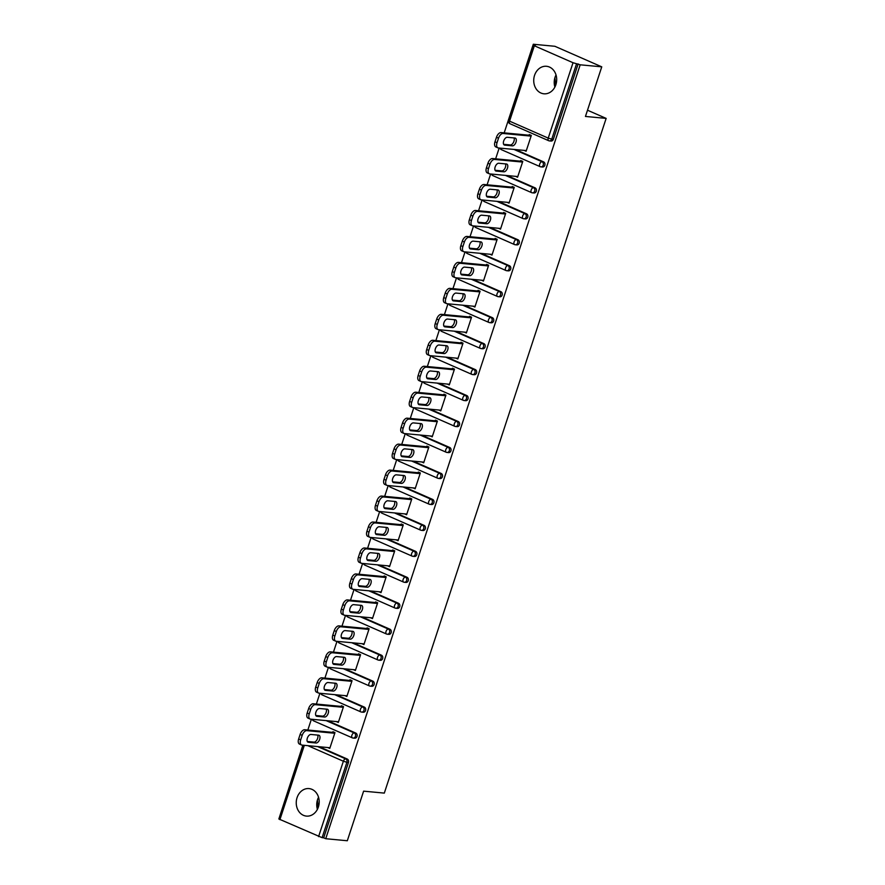 <?xml version="1.0" encoding="UTF-8"?>
<svg xmlns="http://www.w3.org/2000/svg" width="885" height="885" viewBox="0 0 885 885"><rect width="100%" height="100%" fill="white"/><g stroke="black" fill="none" stroke-linecap="round" stroke-linejoin="round"><path stroke-width="1.33" d="M534.551 75.358A13.817 11.461 -84.6 0 0 543.91 93.799A13.817 11.461 -84.6 0 0 555.869 84.717A13.817 11.461 -84.6 0 0 546.51 66.287A13.817 11.461 -84.6 0 0 534.551 75.358M554.884 87.051A13.817 11.461 95.4 0 1 555.039 77.294A13.817 11.461 95.4 0 1 556.023 74.96M297.061 797.673A13.817 11.461 -84.6 0 0 306.431 816.103A13.817 11.461 -84.6 0 0 318.379 807.031A13.817 11.461 -84.6 0 0 309.02 788.59A13.817 11.461 -84.6 0 0 297.061 797.673M318.545 797.263A13.817 11.461 -84.6 0 0 317.56 799.609A13.817 11.461 -84.6 0 0 317.405 809.366M533.301 44.25L535.359 45.146L533.301 45.069L534.352 45.766L573.026 62.724L580.184 64.804L601.756 66.84L554.884 46.285L533.301 44.25L504.173 132.872M499.184 148.038L495.633 158.835M490.644 174.002L487.093 184.799M482.115 199.966L478.564 210.763M473.575 225.918L470.023 236.726M465.034 251.882L461.483 262.69M456.505 277.846L452.954 288.654M447.965 303.809L444.414 314.617M439.425 329.773L435.874 340.581M430.895 355.737L427.344 366.545M422.355 381.701L418.804 392.498M413.815 407.664L410.275 418.461M405.286 433.628L401.735 444.425M396.745 459.592L393.194 470.389M388.216 485.555L384.665 496.352M379.676 511.519L376.125 522.316M371.136 537.483L367.585 548.28M362.607 563.446L359.056 574.243M354.066 589.41L350.515 600.207M345.526 615.374L341.975 626.171M336.997 641.337L333.446 652.134M328.457 667.301L324.906 678.098M319.916 693.265L316.365 704.062M311.387 719.228L307.836 730.025M302.847 745.192L279.096 818.26M601.756 66.84L585.45 116.444L606.148 118.391L587.496 110.216M606.148 118.391L384.311 793.104L363.613 791.157L347.307 840.75L325.735 838.714L323.689 837.818L348.469 762.428L346.898 762.273L322.107 837.664L323.689 837.818M322.107 837.664L278.852 818.979L303.113 745.214M580.184 64.804L325.735 838.714M332.705 732.371L332.926 731.707L334.973 732.603L329.773 748.411L327.782 747.537M578.137 63.908L553.346 139.299A2.655 2.201 95.4 0 1 551.045 141.047L549.463 140.903A2.655 2.201 95.4 0 1 548.899 140.748A2.655 1.427 113.7 0 1 548.656 140.693A2.655 2.655 0 0 0 549.463 140.903A2.655 2.201 95.4 0 0 551.764 139.155L553.346 139.299M319.208 746.73L347.241 759.031A2.655 2.201 95.4 0 1 348.469 762.428M515.546 149.576L543.578 161.866A2.655 2.201 95.4 0 1 542.505 167.011L540.934 166.867A2.655 2.201 95.4 0 1 540.359 166.712A2.655 1.427 113.7 0 1 540.115 166.657A2.655 2.655 0 0 0 540.934 166.867A2.655 2.201 95.4 0 0 543.235 165.119A2.655 2.201 -84.6 0 0 542.007 161.723L543.578 161.866M507.005 175.54L535.038 187.83A2.655 2.201 95.4 0 1 533.976 192.974L532.394 192.83A2.655 2.201 95.4 0 1 531.819 192.676A2.655 1.427 113.7 0 1 531.575 192.62A2.655 2.655 0 0 0 532.394 192.83A2.655 2.201 95.4 0 0 534.695 191.083A2.655 2.201 -84.6 0 0 533.467 187.686L535.038 187.83M498.476 201.503L526.509 213.794A2.655 2.201 95.4 0 1 525.436 218.938L523.854 218.794A2.655 2.201 95.4 0 1 523.289 218.639A2.655 1.427 113.7 0 1 523.046 218.584A2.655 2.655 0 0 0 523.854 218.794A2.655 2.201 95.4 0 0 526.155 217.046A2.655 2.201 -84.6 0 0 524.927 213.65L526.509 213.794M489.936 227.467L517.968 239.758A2.655 2.201 95.4 0 1 516.895 244.902L515.324 244.758A2.655 2.201 95.4 0 1 514.749 244.603A2.655 1.427 113.7 0 1 514.506 244.548A2.655 2.655 0 0 0 515.324 244.758A2.655 2.201 95.4 0 0 517.625 243.01A2.655 2.201 -84.6 0 0 516.398 239.614L517.968 239.758M481.407 253.431L509.428 265.721A2.655 2.201 95.4 0 1 508.366 270.865L506.784 270.721A2.655 2.201 95.4 0 1 506.22 270.567A2.655 1.427 113.7 0 1 505.966 270.511A2.655 2.655 0 0 0 506.784 270.721A2.655 2.201 95.4 0 0 509.085 268.974A2.655 2.201 -84.6 0 0 507.857 265.577L509.428 265.721M472.867 279.394L500.899 291.685A2.655 2.201 95.4 0 1 499.826 296.829L498.255 296.685A2.655 2.201 95.4 0 1 497.68 296.53A2.655 1.427 113.7 0 1 497.436 296.464A2.655 2.655 0 0 0 498.255 296.685A2.655 2.201 95.4 0 0 500.545 294.937A2.655 2.201 -84.6 0 0 499.317 291.541L500.899 291.685M464.326 305.358L492.359 317.649A2.655 2.201 95.4 0 1 491.286 322.793L489.715 322.649A2.655 2.201 95.4 0 1 489.139 322.494A2.655 1.427 113.7 0 1 488.896 322.428A2.655 2.655 0 0 0 489.715 322.649A2.655 2.201 95.4 0 0 492.016 320.901A2.655 2.201 -84.6 0 0 490.788 317.505L492.359 317.649M455.797 331.322L483.829 343.612A2.655 2.201 95.4 0 1 482.756 348.756L481.174 348.613A2.655 2.201 95.4 0 1 480.61 348.458A2.655 1.427 113.7 0 1 480.356 348.391A2.655 2.655 0 0 0 481.174 348.613A2.655 2.201 95.4 0 0 483.476 346.865A2.655 2.201 -84.6 0 0 482.248 343.469L483.829 343.612M447.257 357.286L475.289 369.576A2.655 2.201 95.4 0 1 474.216 374.72L472.645 374.576A2.655 2.201 95.4 0 1 472.07 374.421A2.655 1.427 113.7 0 1 471.827 374.355A2.655 2.655 0 0 0 472.645 374.576A2.655 2.201 95.4 0 0 474.946 372.828A2.655 2.201 -84.6 0 0 473.707 369.432L475.289 369.576M438.717 383.249L466.749 395.54A2.655 2.201 95.4 0 1 465.676 400.684L464.105 400.529A2.655 2.201 95.4 0 1 463.53 400.385A2.655 1.427 113.7 0 1 463.286 400.319A2.655 2.655 0 0 0 464.105 400.529A2.655 2.201 95.4 0 0 466.406 398.792A2.655 2.201 -84.6 0 0 465.178 395.396L466.749 395.54M430.187 409.213L458.22 421.503A2.655 2.201 95.4 0 1 457.147 426.647L455.565 426.493A2.655 2.201 95.4 0 1 455.001 426.349A2.655 1.427 113.7 0 1 454.746 426.282A2.655 2.655 0 0 0 455.565 426.493A2.655 2.201 95.4 0 0 457.866 424.756A2.655 2.201 -84.6 0 0 456.638 421.36L458.22 421.503M421.647 435.177L449.68 447.467A2.655 2.201 95.4 0 1 448.606 452.611L447.036 452.456A2.655 2.201 95.4 0 1 446.46 452.312A2.655 1.427 113.7 0 1 446.217 452.246A2.655 2.655 0 0 0 447.036 452.456A2.655 2.201 95.4 0 0 449.337 450.719A2.655 2.201 -84.6 0 0 448.098 447.323L449.68 447.467M413.107 461.14L441.139 473.431A2.655 2.201 95.4 0 1 440.077 478.575L438.495 478.42A2.655 2.201 95.4 0 1 437.92 478.276A2.655 1.427 113.7 0 1 437.677 478.21A2.655 2.655 0 0 0 438.495 478.42A2.655 2.201 95.4 0 0 440.796 476.683A2.655 2.201 -84.6 0 0 439.568 473.287L441.139 473.431M404.578 487.104L432.61 499.394A2.655 2.201 95.4 0 1 431.537 504.538L429.955 504.384A2.655 2.201 95.4 0 1 429.391 504.24A2.655 1.427 113.7 0 1 429.148 504.173A2.655 2.655 0 0 0 429.955 504.384A2.655 2.201 95.4 0 0 432.256 502.636A2.655 2.201 -84.6 0 0 431.028 499.251L432.61 499.394M396.037 513.068L424.07 525.358A2.655 2.201 95.4 0 1 422.997 530.502L421.426 530.347A2.655 2.201 95.4 0 1 420.851 530.203A2.655 1.427 113.7 0 1 420.607 530.137A2.655 2.655 0 0 0 421.426 530.347A2.655 2.201 95.4 0 0 423.727 528.599A2.655 2.201 -84.6 0 0 422.499 525.214L424.07 525.358M387.497 539.031L415.53 551.322A2.655 2.201 95.4 0 1 414.468 556.466L412.886 556.311A2.655 2.201 95.4 0 1 412.31 556.167A2.655 1.427 113.7 0 1 412.067 556.101A2.655 2.655 0 0 0 412.886 556.311A2.655 2.201 95.4 0 0 415.187 554.563A2.655 2.201 -84.6 0 0 413.959 551.167L415.53 551.322M378.968 564.995L407 577.285A2.655 2.201 95.4 0 1 405.927 582.43L404.356 582.275A2.655 2.201 95.4 0 1 403.781 582.131A2.655 1.427 113.7 0 1 403.538 582.064A2.655 2.655 0 0 0 404.356 582.275A2.655 2.201 95.4 0 0 406.646 580.527A2.655 2.201 -84.6 0 0 405.418 577.131L407 577.285M370.428 590.948L398.46 603.249A2.655 2.201 95.4 0 1 397.387 608.393L395.816 608.238A2.655 2.201 95.4 0 1 395.241 608.095A2.655 1.427 113.7 0 1 394.998 608.028A2.655 2.655 0 0 0 395.816 608.238A2.655 2.201 95.4 0 0 398.117 606.49A2.655 2.201 -84.6 0 0 396.889 603.094L398.46 603.249M361.899 616.911L389.92 629.213A2.655 2.201 95.4 0 1 388.858 634.357L387.276 634.202A2.655 2.201 95.4 0 1 386.712 634.058A2.655 1.427 113.7 0 1 386.457 633.992A2.655 2.655 0 0 0 387.276 634.202A2.655 2.201 95.4 0 0 389.577 632.454A2.655 2.201 -84.6 0 0 388.349 629.058L389.92 629.213M353.358 642.875L381.391 655.177A2.655 2.201 95.4 0 1 380.318 660.321L378.747 660.166A2.655 2.201 95.4 0 1 378.172 660.022A2.655 1.427 113.7 0 1 377.928 659.956A2.655 2.655 0 0 0 378.747 660.166A2.655 2.201 95.4 0 0 381.037 658.418A2.655 2.201 -84.6 0 0 379.809 655.022L381.391 655.177M344.818 668.839L372.851 681.14A2.655 2.201 95.4 0 1 371.777 686.284L370.207 686.129A2.655 2.201 95.4 0 1 369.631 685.986A2.655 1.427 113.7 0 1 369.388 685.919A2.655 2.655 0 0 0 370.207 686.129A2.655 2.201 95.4 0 0 372.508 684.382A2.655 2.201 -84.6 0 0 371.28 680.985L372.851 681.14M336.289 694.802L364.321 707.104A2.655 2.201 95.4 0 1 363.248 712.248L361.666 712.093A2.655 2.201 95.4 0 1 361.102 711.949A2.655 1.427 113.7 0 1 360.848 711.883A2.655 2.655 0 0 0 361.666 712.093A2.655 2.201 95.4 0 0 363.967 710.345A2.655 2.201 -84.6 0 0 362.739 706.949L364.321 707.104M327.749 720.766L355.781 733.068A2.655 2.201 95.4 0 1 354.708 738.201L353.137 738.057A2.655 2.201 95.4 0 1 352.562 737.913A2.655 1.427 113.7 0 1 352.319 737.847A2.655 2.655 0 0 0 353.137 738.057A2.655 2.201 95.4 0 0 355.438 736.309A2.655 2.201 -84.6 0 0 354.199 732.913L355.781 733.068M336.322 721.574L338.313 722.448L343.513 706.639L341.466 705.743L341.245 706.407M344.862 695.61L346.854 696.484L352.053 680.676L349.995 679.78L349.785 680.443M353.392 669.646L355.383 670.52L360.582 654.712L358.536 653.816L358.314 654.48M361.932 643.683L363.923 644.568L369.122 628.748L367.076 627.852L366.855 628.516M370.461 617.73L372.463 618.604L377.663 602.785L375.605 601.889L375.395 602.552M379.001 591.766L380.992 592.64L386.192 576.821L384.145 575.925L383.924 576.589M387.541 565.803L389.533 566.677L394.732 550.857L392.686 549.961L392.464 550.625M396.071 539.839L398.073 540.713L403.272 524.894L401.215 523.997L400.993 524.661M404.611 513.875L406.602 514.749L411.802 498.93L409.755 498.034L409.534 498.697M413.151 487.912L415.142 488.785L420.342 472.966L418.295 472.07L418.074 472.734M421.68 461.948L423.683 462.822L428.871 447.013L426.824 446.106L426.603 446.77M430.221 435.984L432.212 436.858L437.411 421.05L435.365 420.143L435.143 420.806M438.761 410.02L440.752 410.894L445.952 395.086L443.894 394.179L443.684 394.854M447.29 384.057L449.281 384.931L454.481 369.122L452.434 368.215L452.213 368.89M455.83 358.093L457.822 358.967L463.021 343.159L460.974 342.252L460.753 342.926M464.371 332.129L466.362 333.003L471.561 317.195L469.504 316.288L469.293 316.963M472.9 306.166L474.891 307.04L480.09 291.231L478.044 290.324L477.823 290.999M481.44 280.202L483.431 281.076L488.631 265.268L486.584 264.372L486.363 265.035M489.969 254.238L491.971 255.112L497.171 239.304L495.113 238.408L494.903 239.072M498.509 228.275L500.501 229.149L505.7 213.34L503.653 212.444L503.432 213.108M507.05 202.311L509.041 203.185L514.24 187.377L512.194 186.481L511.972 187.144M515.579 176.347L517.581 177.221L522.781 161.413L520.723 160.517L520.502 161.181M524.119 150.384L526.11 151.258L531.31 135.449L529.263 134.553L529.042 135.217M318.257 807.397L317.383 800.162M555.747 85.082L554.873 77.847M300.701 739.838L302.183 735.346L300.126 734.45L298.654 738.942L300.701 739.838A5.31 2.865 113.7 0 0 301.519 744.982A5.31 2.865 113.7 0 0 302.017 745.115L329.994 747.748M300.126 734.45A5.31 2.865 -66.3 0 1 304.728 729.738L306.774 730.634L334.762 733.267M306.774 730.634A5.31 2.865 113.7 0 0 302.183 735.346M316.067 743.002A4.159 2.246 113.7 0 0 319.551 739.65A4.159 2.246 113.7 0 0 319.02 735.28A4.159 2.246 113.7 0 0 318.644 735.181L310.956 734.461A4.159 2.246 113.7 0 0 307.471 737.802A4.159 2.246 113.7 0 0 307.991 742.183A4.159 2.246 113.7 0 0 308.378 742.283L316.067 743.002L314.02 742.106A4.159 2.246 113.7 0 0 317.129 739.561A4.159 2.246 113.7 0 0 317.671 735.092M301.519 744.982L299.473 744.086A5.31 2.865 -66.3 0 1 298.654 738.942M304.728 729.738L334.917 732.581M307.294 741.475L314.02 742.106M309.241 713.874L310.712 709.383L308.666 708.487L307.183 712.978L309.241 713.874A5.31 2.865 113.7 0 0 310.06 719.018A5.31 2.865 113.7 0 0 310.558 719.151L338.535 721.784M308.666 708.487A5.31 2.865 -66.3 0 1 313.268 703.774L315.314 704.67L343.291 707.303M315.314 704.67A5.31 2.865 113.7 0 0 310.712 709.383M324.607 717.038A4.159 2.246 113.7 0 0 328.081 713.697A4.159 2.246 113.7 0 0 327.561 709.316A4.159 2.246 113.7 0 0 327.173 709.217L319.485 708.498A4.159 2.246 113.7 0 0 316.011 711.839A4.159 2.246 113.7 0 0 316.531 716.219A4.159 2.246 113.7 0 0 316.918 716.319L324.607 717.038L322.549 716.142A4.159 2.246 113.7 0 0 325.669 713.598A4.159 2.246 113.7 0 0 326.211 709.128M310.06 719.018L308.013 718.122A5.31 2.865 -66.3 0 1 307.183 712.978M313.268 703.774L343.457 706.617M315.834 715.511L322.549 716.142M317.77 687.91L319.253 683.419L317.206 682.523L315.724 687.014L317.77 687.91A5.31 2.865 113.7 0 0 318.6 693.055A5.31 2.865 113.7 0 0 319.087 693.187L347.075 695.82M317.206 682.523A5.31 2.865 -66.3 0 1 321.797 677.81L323.855 678.707L351.832 681.339M323.855 678.707A5.31 2.865 113.7 0 0 319.253 683.419M333.136 691.074A4.159 2.246 113.7 0 0 336.621 687.733A4.159 2.246 113.7 0 0 336.101 683.353A4.159 2.246 113.7 0 0 335.714 683.253L328.025 682.534A4.159 2.246 113.7 0 0 324.552 685.875A4.159 2.246 113.7 0 0 325.072 690.256A4.159 2.246 113.7 0 0 325.459 690.355L333.136 691.074L331.09 690.178A4.159 2.246 113.7 0 0 334.209 687.634A4.159 2.246 113.7 0 0 334.74 683.165M318.6 693.055L316.542 692.158A5.31 2.865 -66.3 0 1 315.724 687.014M321.797 677.81L351.998 680.653M324.375 689.548L331.09 690.178M326.311 661.947L327.793 657.455L325.735 656.559L324.264 661.051L326.311 661.947A5.31 2.865 113.7 0 0 327.129 667.091A5.31 2.865 113.7 0 0 327.627 667.224L355.604 669.856M325.735 656.559A5.31 2.865 -66.3 0 1 330.337 651.847L332.384 652.743L360.372 655.376M332.384 652.743A5.31 2.865 113.7 0 0 327.793 657.455M341.676 665.111A4.159 2.246 113.7 0 0 345.15 661.77A4.159 2.246 113.7 0 0 344.63 657.389A4.159 2.246 113.7 0 0 344.243 657.289L336.565 656.57A4.159 2.246 113.7 0 0 333.081 659.922A4.159 2.246 113.7 0 0 333.601 664.292A4.159 2.246 113.7 0 0 333.988 664.392L341.676 665.111L339.63 664.215A4.159 2.246 113.7 0 0 342.738 661.67A4.159 2.246 113.7 0 0 343.28 657.201M327.129 667.091L325.083 666.195A5.31 2.865 -66.3 0 1 324.264 661.051M330.337 651.847L360.527 654.69M332.904 663.584L339.63 664.215M334.851 635.983L336.322 631.492L334.276 630.596L332.793 635.087L334.851 635.983A5.31 2.865 113.7 0 0 335.669 641.127A5.31 2.865 113.7 0 0 336.167 641.26L364.144 643.893M334.276 630.596A5.31 2.865 -66.3 0 1 338.878 625.883L340.924 626.779L368.901 629.412M340.924 626.779A5.31 2.865 113.7 0 0 336.322 631.492M350.217 639.147A4.159 2.246 113.7 0 0 353.69 635.806A4.159 2.246 113.7 0 0 353.17 631.425A4.159 2.246 113.7 0 0 352.783 631.326L345.095 630.607A4.159 2.246 113.7 0 0 341.621 633.959A4.159 2.246 113.7 0 0 342.141 638.328A4.159 2.246 113.7 0 0 342.528 638.428L350.217 639.147L348.159 638.251A4.159 2.246 113.7 0 0 351.279 635.707A4.159 2.246 113.7 0 0 351.821 631.237M335.669 641.127L333.623 640.231A5.31 2.865 -66.3 0 1 332.793 635.087M338.878 625.883L369.067 628.726M341.444 637.62L348.159 638.251M343.38 610.019L344.862 605.528L342.816 604.632L341.333 609.123L343.38 610.019A5.31 2.865 113.7 0 0 344.21 615.163A5.31 2.865 113.7 0 0 344.696 615.296L372.673 617.929M342.816 604.632A5.31 2.865 -66.3 0 1 347.407 599.919L349.453 600.815L377.441 603.448M349.453 600.815A5.31 2.865 113.7 0 0 344.862 605.528M358.746 613.183A4.159 2.246 113.7 0 0 362.231 609.842A4.159 2.246 113.7 0 0 361.711 605.462A4.159 2.246 113.7 0 0 361.323 605.362L353.635 604.643A4.159 2.246 113.7 0 0 350.161 607.995A4.159 2.246 113.7 0 0 350.681 612.365A4.159 2.246 113.7 0 0 351.068 612.464L358.746 613.183L356.699 612.287A4.159 2.246 113.7 0 0 359.819 609.743A4.159 2.246 113.7 0 0 360.35 605.274M344.21 615.163L342.152 614.267A5.31 2.865 -66.3 0 1 341.333 609.123M347.407 599.919L377.607 602.762M349.984 611.657L356.699 612.287M351.92 584.056L353.403 579.564L351.345 578.668L349.874 583.16L351.92 584.056A5.31 2.865 113.7 0 0 352.739 589.2A5.31 2.865 113.7 0 0 353.237 589.333L381.214 591.965M351.345 578.668A5.31 2.865 -66.3 0 1 355.947 573.956L357.994 574.852L385.971 577.496M357.994 574.852A5.31 2.865 113.7 0 0 353.403 579.564M367.286 587.22A4.159 2.246 113.7 0 0 370.76 583.879A4.159 2.246 113.7 0 0 370.24 579.498A4.159 2.246 113.7 0 0 369.853 579.398L362.175 578.679A4.159 2.246 113.7 0 0 358.69 582.031A4.159 2.246 113.7 0 0 359.21 586.401A4.159 2.246 113.7 0 0 359.598 586.501L367.286 587.22L365.24 586.324A4.159 2.246 113.7 0 0 368.348 583.779A4.159 2.246 113.7 0 0 368.89 579.31M352.739 589.2L350.692 588.304A5.31 2.865 -66.3 0 1 349.874 583.16M355.947 573.956L386.137 576.799M358.513 585.693L365.24 586.324M360.46 558.092L361.932 553.601L359.885 552.705L358.403 557.196L360.46 558.092A5.31 2.865 113.7 0 0 361.279 563.247A5.31 2.865 113.7 0 0 361.766 563.369L389.754 566.002M359.885 552.705A5.31 2.865 -66.3 0 1 364.476 547.992L366.534 548.888L394.511 551.532M366.534 548.888A5.31 2.865 113.7 0 0 361.932 553.601M375.826 561.256A4.159 2.246 113.7 0 0 379.3 557.915A4.159 2.246 113.7 0 0 378.78 553.534A4.159 2.246 113.7 0 0 378.393 553.435L370.704 552.716A4.159 2.246 113.7 0 0 367.231 556.068A4.159 2.246 113.7 0 0 367.751 560.437A4.159 2.246 113.7 0 0 368.138 560.537L375.826 561.256L373.769 560.36A4.159 2.246 113.7 0 0 376.888 557.816A4.159 2.246 113.7 0 0 377.43 553.346M361.279 563.247L359.233 562.34A5.31 2.865 -66.3 0 1 358.403 557.196M364.476 547.992L394.677 550.835M367.054 559.729L373.769 560.36M368.99 532.128L370.472 527.637L368.425 526.741L366.943 531.232L368.99 532.128A5.31 2.865 113.7 0 0 369.819 537.284A5.31 2.865 113.7 0 0 370.306 537.405L398.283 540.038M368.425 526.741A5.31 2.865 -66.3 0 1 373.016 522.028L375.063 522.924L403.051 525.568M375.063 522.924A5.31 2.865 113.7 0 0 370.472 527.637M384.356 535.303A4.159 2.246 113.7 0 0 387.84 531.951A4.159 2.246 113.7 0 0 387.32 527.571A4.159 2.246 113.7 0 0 386.933 527.471L379.245 526.752A4.159 2.246 113.7 0 0 375.76 530.104A4.159 2.246 113.7 0 0 376.291 534.474A4.159 2.246 113.7 0 0 376.667 534.573L384.356 535.303L382.309 534.396A4.159 2.246 113.7 0 0 385.429 531.852A4.159 2.246 113.7 0 0 385.96 527.383M369.819 537.284L367.762 536.376A5.31 2.865 -66.3 0 1 366.943 531.232M373.016 522.028L403.206 524.871M375.594 533.766L382.309 534.396M377.53 506.165L379.001 501.673L376.955 500.777L375.483 505.269L377.53 506.165A5.31 2.865 113.7 0 0 378.349 511.32A5.31 2.865 113.7 0 0 378.846 511.441L406.823 514.085M376.955 500.777A5.31 2.865 -66.3 0 1 381.557 496.065L383.603 496.961L411.58 499.605M383.603 496.961A5.31 2.865 113.7 0 0 379.001 501.673M392.896 509.34A4.159 2.246 113.7 0 0 396.369 505.988A4.159 2.246 113.7 0 0 395.849 501.607A4.159 2.246 113.7 0 0 395.462 501.507L387.785 500.788A4.159 2.246 113.7 0 0 384.3 504.14A4.159 2.246 113.7 0 0 384.82 508.51A4.159 2.246 113.7 0 0 385.207 508.609L392.896 509.34L390.849 508.433A4.159 2.246 113.7 0 0 393.958 505.888A4.159 2.246 113.7 0 0 394.5 501.419M378.349 511.32L376.302 510.413A5.31 2.865 -66.3 0 1 375.483 505.269M381.557 496.065L411.746 498.908M384.123 507.802L390.849 508.433M386.07 480.212L387.541 475.71L385.495 474.814L384.013 479.305L386.07 480.212A5.31 2.865 113.7 0 0 386.889 485.356A5.31 2.865 113.7 0 0 387.376 485.478L415.364 488.122M385.495 474.814A5.31 2.865 -66.3 0 1 390.086 470.101L392.144 470.997L420.121 473.641M392.144 470.997A5.31 2.865 113.7 0 0 387.541 475.71M401.425 483.376A4.159 2.246 113.7 0 0 404.91 480.024A4.159 2.246 113.7 0 0 404.39 475.643A4.159 2.246 113.7 0 0 404.002 475.544L396.314 474.825A4.159 2.246 113.7 0 0 392.84 478.177A4.159 2.246 113.7 0 0 393.36 482.546A4.159 2.246 113.7 0 0 393.748 482.646L401.425 483.376L399.378 482.469A4.159 2.246 113.7 0 0 402.498 479.924A4.159 2.246 113.7 0 0 403.04 475.455M386.889 485.356L384.842 484.449A5.31 2.865 -66.3 0 1 384.013 479.305M390.086 470.101L420.286 472.944M392.663 481.838L399.378 482.469M394.599 454.248L396.082 449.746L394.024 448.85L392.553 453.341L394.599 454.248A5.31 2.865 113.7 0 0 395.418 459.392A5.31 2.865 113.7 0 0 395.916 459.514L423.893 462.158M394.024 448.85A5.31 2.865 -66.3 0 1 398.626 444.137L400.673 445.033L428.661 447.677M400.673 445.033A5.31 2.865 113.7 0 0 396.082 449.746M409.965 457.412A4.159 2.246 113.7 0 0 413.45 454.06A4.159 2.246 113.7 0 0 412.919 449.68A4.159 2.246 113.7 0 0 412.543 449.591L404.854 448.861A4.159 2.246 113.7 0 0 401.37 452.213A4.159 2.246 113.7 0 0 401.901 456.583A4.159 2.246 113.7 0 0 402.277 456.682L409.965 457.412L407.919 456.505A4.159 2.246 113.7 0 0 411.038 453.961A4.159 2.246 113.7 0 0 411.569 449.491M395.418 459.392L393.371 458.485A5.31 2.865 -66.3 0 1 392.553 453.341M398.626 444.137L428.816 446.98M401.193 455.875L407.919 456.505M403.14 428.285L404.611 423.782L402.564 422.886L401.093 427.378L403.14 428.285A5.31 2.865 113.7 0 0 403.958 433.429A5.31 2.865 113.7 0 0 404.456 433.55L432.433 436.194M402.564 422.886A5.31 2.865 -66.3 0 1 407.166 418.174L409.213 419.07L437.19 421.714M409.213 419.07A5.31 2.865 113.7 0 0 404.611 423.782M418.505 431.449A4.159 2.246 113.7 0 0 421.979 428.097A4.159 2.246 113.7 0 0 421.459 423.727A4.159 2.246 113.7 0 0 421.072 423.627L413.395 422.897A4.159 2.246 113.7 0 0 409.91 426.249A4.159 2.246 113.7 0 0 410.43 430.619A4.159 2.246 113.7 0 0 410.817 430.718L418.505 431.449L416.448 430.541A4.159 2.246 113.7 0 0 419.567 427.997A4.159 2.246 113.7 0 0 420.109 423.528M403.958 433.429L401.912 432.522A5.31 2.865 -66.3 0 1 401.093 427.378M407.166 418.174L437.356 421.017M409.733 429.911L416.448 430.541M411.68 402.321L413.151 397.819L411.105 396.923L409.622 401.414L411.68 402.321A5.31 2.865 113.7 0 0 412.498 407.465A5.31 2.865 113.7 0 0 412.985 407.587L440.973 410.231M411.105 396.923A5.31 2.865 -66.3 0 1 415.696 392.21L417.753 393.106L445.73 395.75M417.753 393.106A5.31 2.865 113.7 0 0 413.151 397.819M427.035 405.485A4.159 2.246 113.7 0 0 430.519 402.133A4.159 2.246 113.7 0 0 429.999 397.763A4.159 2.246 113.7 0 0 429.612 397.664L421.924 396.934A4.159 2.246 113.7 0 0 418.45 400.285A4.159 2.246 113.7 0 0 418.97 404.655A4.159 2.246 113.7 0 0 419.357 404.755L427.035 405.485L424.988 404.578A4.159 2.246 113.7 0 0 428.108 402.033A4.159 2.246 113.7 0 0 428.639 397.564M412.498 407.465L410.441 406.558A5.31 2.865 -66.3 0 1 409.622 401.414M415.696 392.21L445.896 395.053M418.273 403.947L424.988 404.578M420.209 376.357L421.691 371.855L419.634 370.959L418.162 375.45L420.209 376.357A5.31 2.865 113.7 0 0 421.028 381.501A5.31 2.865 113.7 0 0 421.526 381.623L449.503 384.267M419.634 370.959A5.31 2.865 -66.3 0 1 424.236 366.246L426.282 367.142L454.27 369.786M426.282 367.142A5.31 2.865 113.7 0 0 421.691 371.855M435.575 379.521A4.159 2.246 113.7 0 0 439.06 376.169A4.159 2.246 113.7 0 0 438.529 371.8A4.159 2.246 113.7 0 0 438.152 371.7L430.464 370.97A4.159 2.246 113.7 0 0 426.979 374.322A4.159 2.246 113.7 0 0 427.499 378.691A4.159 2.246 113.7 0 0 427.886 378.791L435.575 379.521L433.528 378.614A4.159 2.246 113.7 0 0 436.637 376.07A4.159 2.246 113.7 0 0 437.179 371.6M421.028 381.501L418.981 380.605A5.31 2.865 -66.3 0 1 418.162 375.45M424.236 366.246L454.425 369.089M426.802 377.983L433.528 378.614M428.749 350.394L430.221 345.891L428.174 344.995L426.692 349.486L428.749 350.394A5.31 2.865 113.7 0 0 429.568 355.538A5.31 2.865 113.7 0 0 430.066 355.659L458.043 358.303M428.174 344.995A5.31 2.865 -66.3 0 1 432.776 340.283L434.823 341.179L462.8 343.822M434.823 341.179A5.31 2.865 113.7 0 0 430.221 345.891M444.115 353.558A4.159 2.246 113.7 0 0 447.589 350.206A4.159 2.246 113.7 0 0 447.069 345.836A4.159 2.246 113.7 0 0 446.682 345.736L438.993 345.006A4.159 2.246 113.7 0 0 435.52 348.358A4.159 2.246 113.7 0 0 436.04 352.728A4.159 2.246 113.7 0 0 436.427 352.827L444.115 353.558L442.058 352.65A4.159 2.246 113.7 0 0 445.177 350.106A4.159 2.246 113.7 0 0 445.719 345.637M429.568 355.538L427.521 354.642A5.31 2.865 -66.3 0 1 426.692 349.486M432.776 340.283L462.966 343.126M435.343 352.02L442.058 352.65M437.278 324.43L438.761 319.939L436.714 319.031L435.232 323.523L437.278 324.43A5.31 2.865 113.7 0 0 438.108 329.574A5.31 2.865 113.7 0 0 438.595 329.696L466.583 332.34M436.714 319.031A5.31 2.865 -66.3 0 1 441.305 314.319L443.363 315.215L471.34 317.859M443.363 315.215A5.31 2.865 113.7 0 0 438.761 319.939M452.644 327.594A4.159 2.246 113.7 0 0 456.129 324.242A4.159 2.246 113.7 0 0 455.609 319.872A4.159 2.246 113.7 0 0 455.222 319.773L447.533 319.042A4.159 2.246 113.7 0 0 444.06 322.394A4.159 2.246 113.7 0 0 444.58 326.764A4.159 2.246 113.7 0 0 444.967 326.864L452.644 327.594L450.598 326.698A4.159 2.246 113.7 0 0 453.717 324.142A4.159 2.246 113.7 0 0 454.248 319.673M438.108 329.574L436.051 328.678A5.31 2.865 -66.3 0 1 435.232 323.523M441.305 314.319L471.506 317.162M443.883 326.056L450.598 326.698M445.819 298.466L447.301 293.975L445.243 293.068L443.772 297.559L445.819 298.466A5.31 2.865 113.7 0 0 446.637 303.61A5.31 2.865 113.7 0 0 447.135 303.732L475.112 306.376M445.243 293.068A5.31 2.865 -66.3 0 1 449.845 288.355L451.892 289.251L479.88 291.895M451.892 289.251A5.31 2.865 113.7 0 0 447.301 293.975M461.185 301.63A4.159 2.246 113.7 0 0 464.658 298.278A4.159 2.246 113.7 0 0 464.138 293.909A4.159 2.246 113.7 0 0 463.751 293.809L456.074 293.079A4.159 2.246 113.7 0 0 452.589 296.431A4.159 2.246 113.7 0 0 453.109 300.8A4.159 2.246 113.7 0 0 453.496 300.9L461.185 301.63L459.138 300.734A4.159 2.246 113.7 0 0 462.247 298.179A4.159 2.246 113.7 0 0 462.789 293.72M446.637 303.61L444.591 302.714A5.31 2.865 -66.3 0 1 443.772 297.559M449.845 288.355L480.035 291.209M452.412 300.092L459.138 300.734M454.359 272.503L455.83 268.011L453.784 267.104L452.301 271.606L454.359 272.503A5.31 2.865 113.7 0 0 455.178 277.647A5.31 2.865 113.7 0 0 455.675 277.768L483.652 280.412M453.784 267.104A5.31 2.865 -66.3 0 1 458.386 262.391L460.432 263.287L488.409 265.931M460.432 263.287A5.31 2.865 113.7 0 0 455.83 268.011M469.725 275.666A4.159 2.246 113.7 0 0 473.198 272.315A4.159 2.246 113.7 0 0 472.678 267.945A4.159 2.246 113.7 0 0 472.291 267.845L464.603 267.115A4.159 2.246 113.7 0 0 461.129 270.467A4.159 2.246 113.7 0 0 461.649 274.837A4.159 2.246 113.7 0 0 462.036 274.936L469.725 275.666L467.667 274.77A4.159 2.246 113.7 0 0 470.787 272.215A4.159 2.246 113.7 0 0 471.329 267.757M455.178 277.647L453.131 276.751A5.31 2.865 -66.3 0 1 452.301 271.606M458.386 262.391L488.575 265.246M460.952 274.129L467.667 274.77M462.888 246.539L464.371 242.048L462.324 241.14L460.842 245.643L462.888 246.539A5.31 2.865 113.7 0 0 463.718 251.683A5.31 2.865 113.7 0 0 464.205 251.805L492.182 254.449M462.324 241.14A5.31 2.865 -66.3 0 1 466.915 236.428L468.962 237.324L496.95 239.968M468.962 237.324A5.31 2.865 113.7 0 0 464.371 242.048M478.254 249.703A4.159 2.246 113.7 0 0 481.739 246.351A4.159 2.246 113.7 0 0 481.219 241.981A4.159 2.246 113.7 0 0 480.832 241.882L473.143 241.151A4.159 2.246 113.7 0 0 469.669 244.503A4.159 2.246 113.7 0 0 470.189 248.873A4.159 2.246 113.7 0 0 470.577 248.973L478.254 249.703L476.207 248.807A4.159 2.246 113.7 0 0 479.327 246.262A4.159 2.246 113.7 0 0 479.858 241.793M463.718 251.683L461.66 250.787A5.31 2.865 -66.3 0 1 460.842 245.643M466.915 236.428L497.116 239.282M469.492 248.165L476.207 248.807M471.428 220.575L472.911 216.084L470.853 215.177L469.382 219.679L471.428 220.575A5.31 2.865 113.7 0 0 472.247 225.719A5.31 2.865 113.7 0 0 472.745 225.841L500.722 228.485M470.853 215.177A5.31 2.865 -66.3 0 1 475.455 210.464L477.502 211.371L505.479 214.004M477.502 211.371A5.31 2.865 113.7 0 0 472.911 216.084M486.794 223.739A4.159 2.246 113.7 0 0 490.268 220.387A4.159 2.246 113.7 0 0 489.748 216.017A4.159 2.246 113.7 0 0 489.361 215.918L481.683 215.188A4.159 2.246 113.7 0 0 478.199 218.54A4.159 2.246 113.7 0 0 478.719 222.92A4.159 2.246 113.7 0 0 479.106 223.009L486.794 223.739L484.748 222.843A4.159 2.246 113.7 0 0 487.856 220.299A4.159 2.246 113.7 0 0 488.398 215.829M472.247 225.719L470.2 224.823A5.31 2.865 -66.3 0 1 469.382 219.679M475.455 210.464L505.645 213.318M478.022 222.201L484.748 222.843M479.969 194.611L481.44 190.12L479.393 189.213L477.911 193.715L479.969 194.611A5.31 2.865 113.7 0 0 480.787 199.756A5.31 2.865 113.7 0 0 481.274 199.877L509.262 202.521M479.393 189.213A5.31 2.865 -66.3 0 1 483.984 184.5L486.042 185.407L514.019 188.04M486.042 185.407A5.31 2.865 113.7 0 0 481.44 190.12M495.334 197.775A4.159 2.246 113.7 0 0 498.808 194.423A4.159 2.246 113.7 0 0 498.288 190.054A4.159 2.246 113.7 0 0 497.901 189.954L490.213 189.224A4.159 2.246 113.7 0 0 486.739 192.576A4.159 2.246 113.7 0 0 487.259 196.957A4.159 2.246 113.7 0 0 487.646 197.045L495.334 197.775L493.277 196.879A4.159 2.246 113.7 0 0 496.397 194.335A4.159 2.246 113.7 0 0 496.939 189.866M480.787 199.756L478.741 198.859A5.31 2.865 -66.3 0 1 477.911 193.715M483.984 184.5L514.185 187.355M486.562 196.238L493.277 196.879M488.498 168.648L489.98 164.156L487.934 163.249L486.451 167.752L488.498 168.648A5.31 2.865 113.7 0 0 489.328 173.792A5.31 2.865 113.7 0 0 489.814 173.914L517.791 176.557M487.934 163.249A5.31 2.865 -66.3 0 1 492.525 158.537L494.571 159.444L522.559 162.077M494.571 159.444A5.31 2.865 113.7 0 0 489.98 164.156M503.864 171.812A4.159 2.246 113.7 0 0 507.348 168.46A4.159 2.246 113.7 0 0 506.828 164.09A4.159 2.246 113.7 0 0 506.441 163.99L498.753 163.26A4.159 2.246 113.7 0 0 495.268 166.612A4.159 2.246 113.7 0 0 495.799 170.993A4.159 2.246 113.7 0 0 496.175 171.093L503.864 171.812L501.817 170.916A4.159 2.246 113.7 0 0 504.937 168.371A4.159 2.246 113.7 0 0 505.468 163.902M489.328 173.792L487.27 172.896A5.31 2.865 -66.3 0 1 486.451 167.752M492.525 158.537L522.714 161.391M495.102 170.274L501.817 170.916M497.038 142.684L498.509 138.193L496.463 137.286L494.992 141.788L497.038 142.684A5.31 2.865 113.7 0 0 497.857 147.828A5.31 2.865 113.7 0 0 498.355 147.961L526.332 150.594M496.463 137.286A5.31 2.865 -66.3 0 1 501.065 132.573L503.111 133.48L531.088 136.113M503.111 133.48A5.31 2.865 113.7 0 0 498.509 138.193M512.404 145.848A4.159 2.246 113.7 0 0 515.878 142.496A4.159 2.246 113.7 0 0 515.358 138.126A4.159 2.246 113.7 0 0 514.97 138.027L507.293 137.297A4.159 2.246 113.7 0 0 503.808 140.649A4.159 2.246 113.7 0 0 504.328 145.029A4.159 2.246 113.7 0 0 504.715 145.129L512.404 145.848L510.346 144.952A4.159 2.246 113.7 0 0 513.466 142.408A4.159 2.246 113.7 0 0 514.008 137.938M497.857 147.828L495.81 146.932A5.31 2.865 -66.3 0 1 494.992 141.788M501.065 132.573L531.254 135.427M503.631 144.321L510.346 144.952M318.578 836.624L343.369 761.233L307.858 745.668M304.34 745.336L279.903 819.665M317.638 746.586L345.67 758.876A2.655 2.201 -84.6 0 1 346.898 762.273L343.369 761.233A2.655 1.427 -66.3 0 1 345.67 758.876L347.241 759.031M534.352 45.766L509.561 121.156L548.235 138.115L573.026 62.724M576.555 63.764L551.764 139.155L548.235 138.115A2.655 1.427 113.7 0 0 548.656 140.693L509.97 123.723A2.655 1.427 113.7 0 0 510.225 123.789M508.521 120.46L509.561 121.156A2.655 1.427 113.7 0 0 509.97 123.723A2.655 2.655 0 0 1 508.521 120.46L533.301 45.069M313.024 719.383A2.655 1.427 113.7 0 0 313.644 720.877A2.655 1.427 113.7 0 0 313.887 720.943M326.167 720.622L354.199 732.913A2.655 1.427 -66.3 0 0 351.909 735.269A2.655 1.427 113.7 0 0 352.319 737.847L313.644 720.877A2.655 2.655 0 0 1 312.195 719.306M334.707 694.659L362.739 706.949A2.655 1.427 -66.3 0 0 360.438 709.305A2.655 1.427 113.7 0 0 360.848 711.883L322.173 694.924A2.655 1.427 113.7 0 0 322.417 694.979M343.247 668.695L371.28 680.985A2.655 1.427 -66.3 0 0 368.979 683.342A2.655 1.427 113.7 0 0 369.388 685.919L330.713 668.96A2.655 1.427 113.7 0 0 330.957 669.016M351.776 642.731L379.809 655.022A2.655 1.427 -66.3 0 0 377.519 657.378A2.655 1.427 113.7 0 0 377.928 659.956L339.243 642.997A2.655 1.427 113.7 0 0 339.497 643.052M360.317 616.768L388.349 629.058A2.655 1.427 -66.3 0 0 386.048 631.414A2.655 1.427 113.7 0 0 386.457 633.992L347.783 617.033A2.655 1.427 113.7 0 0 348.026 617.088M368.857 590.804L396.889 603.094A2.655 1.427 -66.3 0 0 394.588 605.451A2.655 1.427 113.7 0 0 394.998 608.028L356.323 591.069A2.655 1.427 113.7 0 0 356.566 591.125M377.386 564.84L405.418 577.131A2.655 1.427 -66.3 0 0 403.117 579.498A2.655 1.427 113.7 0 0 403.538 582.064L364.852 565.106A2.655 1.427 113.7 0 0 365.107 565.161M385.926 538.876L413.959 551.167A2.655 1.427 -66.3 0 0 411.658 553.534A2.655 1.427 113.7 0 0 412.067 556.101L373.393 539.142A2.655 1.427 113.7 0 0 373.636 539.197M394.467 512.913L422.499 525.214A2.655 1.427 -66.3 0 0 420.198 527.571A2.655 1.427 113.7 0 0 420.607 530.137L381.933 513.178A2.655 1.427 113.7 0 0 382.176 513.234M402.996 486.949L431.028 499.251A2.655 1.427 -66.3 0 0 428.727 501.607A2.655 1.427 113.7 0 0 429.148 504.173L390.462 487.215A2.655 1.427 113.7 0 0 390.716 487.281M411.536 460.985L439.568 473.287A2.655 1.427 -66.3 0 0 437.267 475.643A2.655 1.427 113.7 0 0 437.677 478.21L399.002 461.251A2.655 1.427 113.7 0 0 399.246 461.317M420.076 435.022L448.098 447.323A2.655 1.427 -66.3 0 0 445.808 449.68A2.655 1.427 113.7 0 0 446.217 452.246L407.542 435.287A2.655 1.427 113.7 0 0 407.786 435.354M428.606 409.058L456.638 421.36A2.655 1.427 -66.3 0 0 454.337 423.716A2.655 1.427 113.7 0 0 454.746 426.282L416.072 409.324A2.655 1.427 113.7 0 0 416.326 409.39M437.146 383.094L465.178 395.396A2.655 1.427 -66.3 0 0 462.877 397.752A2.655 1.427 113.7 0 0 463.286 400.319L424.612 383.36A2.655 1.427 113.7 0 0 424.855 383.426M445.675 357.131L473.707 369.432A2.655 1.427 -66.3 0 0 471.417 371.788A2.655 1.427 113.7 0 0 471.827 374.355L433.152 357.396A2.655 1.427 113.7 0 0 433.396 357.463M454.215 331.167L482.248 343.469A2.655 1.427 -66.3 0 0 479.947 345.825A2.655 1.427 113.7 0 0 480.356 348.391L441.681 331.433A2.655 1.427 113.7 0 0 441.925 331.499M462.755 305.203L490.788 317.505A2.655 1.427 -66.3 0 0 488.487 319.861A2.655 1.427 113.7 0 0 488.896 322.428L450.222 305.469A2.655 1.427 113.7 0 0 450.465 305.535M471.285 279.24L499.317 291.541A2.655 1.427 -66.3 0 0 497.027 293.897A2.655 1.427 113.7 0 0 497.436 296.464L458.751 279.505A2.655 1.427 113.7 0 0 459.005 279.572M479.825 253.287L507.857 265.577A2.655 1.427 -66.3 0 0 505.556 267.934A2.655 1.427 113.7 0 0 505.966 270.511L467.291 253.541A2.655 1.427 113.7 0 0 467.534 253.608M488.365 227.323L516.398 239.614A2.655 1.427 -66.3 0 0 514.096 241.97A2.655 1.427 113.7 0 0 514.506 244.548L475.831 227.578A2.655 1.427 113.7 0 0 476.075 227.644M496.894 201.36L524.927 213.65A2.655 1.427 -66.3 0 0 522.626 216.006A2.655 1.427 113.7 0 0 523.046 218.584L484.36 201.614A2.655 1.427 113.7 0 0 484.615 201.68M505.435 175.396L533.467 187.686A2.655 1.427 -66.3 0 0 531.166 190.043A2.655 1.427 113.7 0 0 531.575 192.62L492.901 175.65A2.655 1.427 113.7 0 0 493.144 175.717M513.975 149.432L542.007 161.723A2.655 1.427 -66.3 0 0 539.706 164.079A2.655 1.427 113.7 0 0 540.115 166.657L501.441 149.687A2.655 1.427 113.7 0 0 501.684 149.753M321.554 693.42A2.655 1.427 113.7 0 0 322.173 694.924A2.655 2.655 0 0 1 320.724 693.342M330.094 667.456A2.655 1.427 113.7 0 0 330.713 668.96A2.655 2.655 0 0 1 329.264 667.378M338.634 641.492A2.655 1.427 113.7 0 0 339.243 642.997A2.655 2.655 0 0 1 337.805 641.415M347.163 615.529A2.655 1.427 113.7 0 0 347.783 617.033A2.655 2.655 0 0 1 346.334 615.451M355.704 589.565A2.655 1.427 113.7 0 0 356.323 591.069A2.655 2.655 0 0 1 354.874 589.487M364.233 563.601A2.655 1.427 113.7 0 0 364.852 565.106A2.655 2.655 0 0 1 363.403 563.524M372.773 537.637A2.655 1.427 113.7 0 0 373.393 539.142A2.655 2.655 0 0 1 371.943 537.56M381.313 511.674A2.655 1.427 113.7 0 0 381.933 513.178A2.655 2.655 0 0 1 380.484 511.596M389.842 485.71A2.655 1.427 113.7 0 0 390.462 487.215A2.655 2.655 0 0 1 389.013 485.633M398.383 459.746A2.655 1.427 113.7 0 0 399.002 461.251A2.655 2.655 0 0 1 397.553 459.669M406.923 433.783A2.655 1.427 113.7 0 0 407.542 435.287A2.655 2.655 0 0 1 406.093 433.705M415.452 407.819A2.655 1.427 113.7 0 0 416.072 409.324A2.655 2.655 0 0 1 414.623 407.742M423.992 381.855A2.655 1.427 113.7 0 0 424.612 383.36A2.655 2.655 0 0 1 423.163 381.778M432.533 355.892A2.655 1.427 113.7 0 0 433.152 357.396A2.655 2.655 0 0 1 431.703 355.814M441.062 329.928A2.655 1.427 113.7 0 0 441.681 331.433A2.655 2.655 0 0 1 440.232 329.851M449.602 303.964A2.655 1.427 113.7 0 0 450.222 305.469A2.655 2.655 0 0 1 448.772 303.887M458.142 278.001A2.655 1.427 113.7 0 0 458.751 279.505A2.655 2.655 0 0 1 457.313 277.923M466.672 252.037A2.655 1.427 113.7 0 0 467.291 253.541A2.655 2.655 0 0 1 465.842 251.959M475.212 226.073A2.655 1.427 113.7 0 0 475.831 227.578A2.655 2.655 0 0 1 474.382 225.996M483.741 200.11A2.655 1.427 113.7 0 0 484.36 201.614A2.655 2.655 0 0 1 482.911 200.032M492.281 174.157A2.655 1.427 113.7 0 0 492.901 175.65A2.655 2.655 0 0 1 491.452 174.068M500.822 148.193A2.655 1.427 113.7 0 0 501.441 149.687A2.655 2.655 0 0 1 499.992 148.105M308.378 742.283L307.659 741.962M316.918 716.319L316.199 715.998M325.459 690.355L324.74 690.034M333.988 664.392L333.269 664.071M342.528 638.428L341.809 638.107M351.068 612.464L350.338 612.143M359.598 586.501L358.879 586.18M368.138 560.537L367.419 560.216M376.667 534.573L375.948 534.252M385.207 508.609L384.488 508.289M393.748 482.646L393.028 482.336M402.277 456.682L401.558 456.372M410.817 430.718L410.098 430.409M419.357 404.755L418.638 404.445M427.886 378.791L427.167 378.481M436.427 352.827L435.708 352.518M444.967 326.864L444.248 326.554M453.496 300.9L452.777 300.59M462.036 274.936L461.317 274.627M470.577 248.973L469.846 248.663M479.106 223.009L478.387 222.699M487.646 197.045L486.927 196.736M496.175 171.093L495.456 170.772M504.715 145.129L503.996 144.808"/></g></svg>
